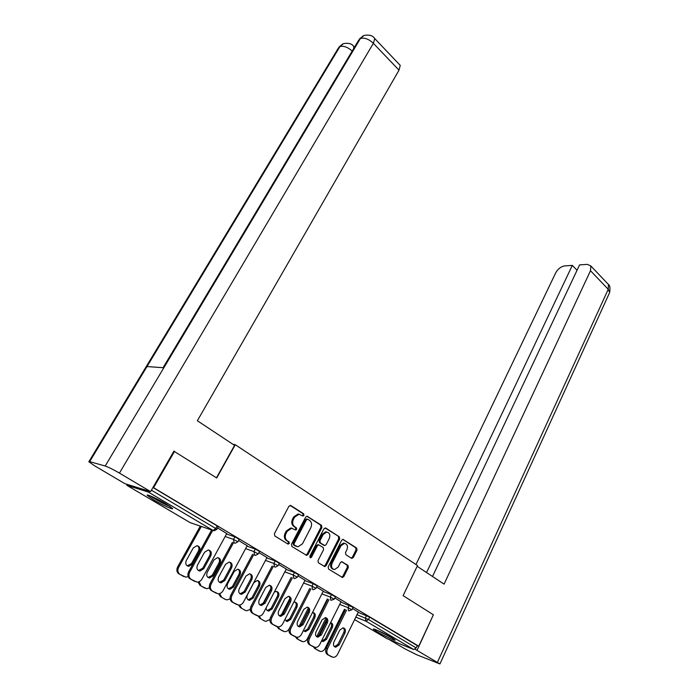 <?xml version="1.0" encoding="UTF-8"?>
<svg xmlns="http://www.w3.org/2000/svg" width="699" height="699" viewBox="0 0 699 699"><rect width="100%" height="100%" fill="white"/><g stroke="black" fill="none" stroke-linecap="round" stroke-linejoin="round"><path stroke-width="1.05" d="M303.986 515.408L303.698 513.826L290.915 505.569L288.897 506.294L274.401 533.678L274.829 535.976L287.892 544.023L289.299 543.481L289.01 541.891L287.333 540.851C285.122 539.095 284.676 536.657 285.987 533.555L287.184 531.275L291.649 528.278L295.703 530.034L296.673 529.379L296.385 527.789L294.725 526.74C292.54 524.966 292.095 522.546 293.397 519.462L294.585 517.199L298.927 514.263L303.043 516.045L303.986 515.408M302.361 515.757L303.06 515.154L302.772 513.573L290.094 505.386M287.586 543.831L288.39 543.184L288.102 541.594L286.424 540.563L287.333 540.851M295.004 529.737L295.756 529.108L295.467 527.518L293.816 526.478L294.725 526.74M391.667 637.602C384.992 633.591 372.418 627.807 373.449 629.196L377.067 631.73C383.681 635.688 396.097 641.42 395.171 640.074L391.667 637.602M166.039 503.918C157.607 498.876 145.899 493.546 147.253 495.346L153.929 500.012C162.264 504.984 173.789 510.244 172.548 508.496L166.039 503.918M351.492 558.274L353.336 557.514L357.014 550.157L356.639 547.999L342.973 539.357L341.654 540.266L328.172 566.872L328.565 569.073L342.458 577.479L343.821 576.535L348.32 567.544L347.936 565.377L341.767 561.673L340.422 562.599L338.167 567.072L334.506 569.58C331.719 568.837 330.915 566.74 332.095 563.289L340.946 545.788L344.476 543.35C347.289 544.067 348.111 546.155 346.949 549.632L345.498 552.525L345.874 554.7L351.492 558.274M173.894 451.204L216.707 477.967L235.266 444.713L417.513 565.552L403.113 595.662L433.397 614.779L418.745 646.208L153.029 487.369M174.549 451.353L153.658 487.561M321.889 527.535L321.488 525.307L307.027 516.185L305.681 517.103L291.509 544.241L291.929 546.504L306.625 555.382L308.032 554.438L321.889 527.535L320.955 527.273L320.553 525.045L306.852 516.203M325.83 528.103L339.303 536.806L339.688 538.999L326.162 565.631L324.782 566.574L318.403 562.809L318.001 560.598L323.576 549.685L323.183 547.474L318.727 544.853L317.363 545.788L311.509 557.182L310.531 557.846L309.858 556.159L323.917 528.837L325.83 528.103L325.201 527.928M235.266 444.713L232.872 444.258M126.615 484.206L126.938 485.377L148.293 492.017L149.761 491.353M151.412 490.165L215.738 528.488L217.153 525.901L152.959 487.491M418.745 646.208L417.277 645.623L416.193 647.938L413.712 649.511L386.765 638.528M226.764 533.547L217.599 527.955M340.867 602.04L353.117 607.379M358.168 612.341L369.631 617.112L368.469 619.497L416.193 647.938M417.277 645.623L369.631 617.112M217.153 525.901L218.254 526.766M341.025 601.725L334.847 597.951M304.843 580.589L313.231 583.691L317.232 585.928M305.017 580.24L297.94 575.915M266.791 557.942L275.161 560.93L279.32 563.272M266.992 557.549L258.927 552.621M226.52 533.992L234.873 536.832L239.198 539.287M247.166 545.718L238.56 540.467M246.939 546.137L255.31 549.056L259.547 551.45M286.275 569.056L278.709 564.434M286.083 569.423L294.462 572.472L298.543 574.761M323.261 591.127L316.647 587.081M323.095 591.459L331.492 594.613L335.415 596.806M358.307 612.044L352.558 608.523M299.452 514.298L298.01 514.01L293.667 516.945L294.585 517.199M293.816 526.478C291.623 524.704 291.177 522.275 292.479 519.2L293.667 516.945M292.226 528.33L290.74 528.007L286.275 530.995L287.184 531.275M286.424 540.563C284.213 538.807 283.768 536.378 285.078 533.276L286.275 530.995M305.83 555.076L307.106 554.132L320.955 527.273M307.866 519.305L306.485 519.811L294.078 543.612L294.366 545.203L297.966 546.828L302.466 543.813L310.872 527.605C312.147 524.565 311.719 522.17 309.578 520.406L307.866 519.305M306.913 519.034L305.568 519.558L306.485 519.811M296.472 546.469L293.458 544.905L293.161 543.324L305.568 519.558M325.052 527.946L339.303 536.806M323.995 566.26L325.227 565.316L338.735 538.719L338.351 536.526M318.377 544.748L316.429 545.491L310.583 556.876L311.509 557.182M309.893 557.487L310.583 556.876M329.316 538.448C330.513 534.91 329.648 532.778 326.721 532.061L323.156 534.508L319.967 540.711L320.36 542.94L324.808 545.561L326.162 544.635L329.316 538.448M327.01 532.079L325.786 531.79L322.222 534.237L323.156 534.508M323.855 545.272L319.434 542.651L319.032 540.432L322.222 534.237M344.729 543.368L343.524 543.071L340.002 545.508L340.946 545.788M333.257 569.231C330.697 568.304 329.998 566.225 331.151 562.983L340.002 545.508M341.671 577.147L342.877 576.212L347.368 567.23L346.992 565.072L341.593 561.681M351.256 558.117L352.383 557.217L356.062 549.868L355.686 547.71L342.763 539.375M193.239 547.972L186.292 560.528C185.113 563.682 185.934 565.622 188.756 566.339L192.531 564.032L199.425 551.511C200.596 548.331 199.748 546.391 196.9 545.701L193.239 547.972M201.329 526.452L178.656 567.37C177.284 570.436 177.764 572.804 180.106 574.473L185.785 577.147L188.214 576.631M200.29 526.094L177.633 566.933L178.656 567.37M180.106 574.473L184.073 576.658M187.21 565.841L191.5 563.604L198.385 551.109C199.398 548.846 199.058 547.064 197.354 545.753M179.093 574.019C176.751 572.359 176.27 569.991 177.633 566.933M183.68 576.483L183.051 576.203M208.66 550.034C210.373 551.362 210.714 553.18 209.691 555.487L202.719 568.243L198.385 570.541M194.794 581.393L190.145 578.903C187.778 577.208 187.288 574.805 188.678 571.677L189.735 572.131L212.714 530.34M211.631 529.973L188.678 571.677M226.817 533.451L202.02 578.964C200.77 581.052 199.084 582.092 196.952 582.084L190.145 578.903M197.476 565.133L204.51 552.306L208.215 549.982C211.098 550.681 211.954 552.656 210.766 555.906L203.785 568.689L199.958 571.057C197.109 570.332 196.279 568.357 197.476 565.133M189.735 572.131C188.346 575.26 188.835 577.68 191.194 579.366M169.499 506.067C163.217 503.437 157.17 500.204 151.333 496.36L151.194 496.255M150.049 495.792C156.541 500.065 163.365 503.717 170.504 506.758M391.414 637.453L377.818 630.524M376.761 630.07L392.401 638.038M216.463 477.819L234.567 445.385L197.363 420.746L399.015 70.162L373.38 43.321L119.433 473.092L150.582 491.607L173.99 451.047L174.427 451.327M119.433 473.092C113.29 469.527 108.537 467.177 105.182 466.032L163.846 367.761L147.008 366.556L89.682 461.62L105.182 466.032M89.682 461.62L88.825 461.759L94.811 465.927L124.911 483.682L150.582 491.607M399.531 64.649L400.239 65.391L399.015 70.162M353.947 47.375L354.384 47.392M353.755 48.449L353.843 46.597L353.231 45.959M352.191 51.062C347.77 47.148 343.69 45.636 339.959 46.536L343.462 43.644C348.626 42.753 352.086 43.731 353.843 46.597L354.472 47.244M400.239 65.391L374.751 38.576L373.38 43.321C368.81 39.074 364.502 37.449 360.439 38.445L363.952 35.509C369.177 34.461 372.777 35.483 374.751 38.576L374.114 37.895M417.154 566.304L444.075 584.128L590.498 270.731L590.812 265.926L587.335 264.371L579.585 264.895L432.515 576.474M609.371 293.161L439.933 663.936L416.683 654.745L405.062 648.908L389.247 639.585M439.933 663.936L415.092 649.266M577.051 270.277L572.315 265.384L564.809 265.891C561 266.529 557.968 268.844 555.714 272.837L415.966 564.521M572.315 265.384L426.573 572.533M417.146 650.105L433.363 614.849M213.999 559.873L207.236 572.298C206.091 575.391 206.869 577.295 209.578 578.012L213.3 575.705L220.01 563.324C221.155 560.205 220.351 558.309 217.616 557.619L213.999 559.873M199.04 581.708L201.207 586.085L206.668 588.68L209.455 587.946M201.207 586.085L205.069 588.209M208.084 577.505L212.251 575.268L218.953 562.905C219.932 560.694 219.617 558.947 218.001 557.662M200.167 585.622L198.009 582.014M204.606 587.999L204.021 587.745M234.182 571.45L227.594 583.744C226.485 586.776 227.227 588.637 229.822 589.353L233.492 587.055L240.028 574.796C241.138 571.747 240.377 569.886 237.747 569.196L234.182 571.45M219.608 593.591L221.723 597.374L225.471 599.436L226.974 599.882L230.128 598.877M221.723 597.374L225.471 599.436M228.381 588.838L232.418 586.601L238.953 574.368C239.897 572.21 239.608 570.498 238.071 569.231M220.657 596.894L218.612 593.766M224.938 599.2L224.405 598.956M253.816 582.704L247.394 594.866C246.301 597.837 247.009 599.672 249.508 600.371L253.125 598.091L259.495 585.963C260.57 582.975 259.845 581.14 257.319 580.458L253.816 582.704M239.643 605.063L241.662 608.348L245.305 610.349L246.712 610.777L250.268 609.397M241.662 608.348L245.305 610.349M248.11 599.864L252.024 597.628L258.394 585.517C259.312 583.403 259.049 581.725 257.59 580.485M240.578 607.859L238.647 605.116M244.72 610.087L244.222 609.86M266.092 607.877C266.205 609.764 267.062 610.839 268.661 611.101L272.217 608.829L278.438 596.815C279.486 593.888 278.787 592.088 276.358 591.415L274.349 592.001M259.137 616.142L261.05 619.017L264.598 620.974L265.926 621.376L269.936 619.436M270.906 588.427L262.649 604.251M261.05 619.017L264.598 620.974M267.306 610.585L271.107 608.348L277.32 596.361C278.211 594.299 277.957 592.656 276.568 591.433M259.958 618.519L258.132 616.081M263.96 620.677L263.497 620.467M284.974 619.41L287.306 621.542L290.801 619.27L296.865 607.387C297.888 604.513 297.224 602.739 294.882 602.075L293.772 602.215M278.123 626.872L279.923 629.406L284.624 631.686C286.546 631.747 288.084 630.751 289.246 628.707L289.622 627.964M289.928 598.292L281.007 615.653M279.923 629.406L283.375 631.302M285.987 621.018L289.674 618.781L295.729 606.915C296.594 604.897 296.367 603.289 295.048 602.092M278.805 628.89L277.084 626.662M229.552 562.11C231.168 563.411 231.483 565.194 230.495 567.439L223.706 580.065L219.503 582.363M215.965 593.067L211.474 590.664C209.184 589.012 208.713 586.644 210.058 583.56L211.142 584.023L233.483 542.73M232.374 542.345L210.058 583.56M247.21 545.631L223.077 590.655C221.836 592.752 220.176 593.783 218.079 593.766L211.474 590.664M218.665 577.068L225.515 564.381L229.167 562.066C231.937 562.765 232.75 564.696 231.596 567.876L224.798 580.519L221.033 582.879C218.289 582.162 217.503 580.222 218.665 577.068M211.142 584.023C209.787 587.116 210.259 589.493 212.557 591.144M249.84 573.835C251.378 575.128 251.666 576.867 250.705 579.06L244.1 591.546L240.028 593.844M236.524 604.408L232.199 602.084C229.971 600.476 229.517 598.143 230.827 595.094L231.928 595.574L253.658 554.77M252.531 554.359L230.827 595.094M267.035 557.47L243.523 602.014C242.308 604.111 240.666 605.142 238.612 605.116L232.199 602.084M239.25 588.663L245.926 576.116L249.526 573.809C252.182 574.499 252.951 576.395 251.832 579.506L245.209 592.018L241.504 594.368C238.875 593.661 238.123 591.756 239.25 588.663M231.928 595.574C230.609 598.632 231.072 600.965 233.3 602.573M269.561 585.238C271.02 586.505 271.282 588.209 270.356 590.349L263.916 602.713L259.976 605.002M256.516 615.435L252.339 613.18C250.172 611.608 249.726 609.318 251.011 606.304L252.129 606.802L273.283 566.461M272.138 566.041L251.011 606.304M286.31 568.977L263.401 613.058C262.195 615.155 260.587 616.186 258.569 616.142L252.339 613.18M259.259 599.934L265.76 587.51L269.307 585.212C271.859 585.902 272.593 587.763 271.5 590.812L265.052 603.193L261.4 605.535C258.875 604.827 258.158 602.957 259.259 599.934M252.129 606.802C250.845 609.825 251.291 612.114 253.457 613.687M288.731 596.326C290.12 597.575 290.365 599.244 289.465 601.332L283.182 613.565L279.364 615.854M275.956 626.147L271.911 623.962C269.805 622.433 269.377 620.179 270.627 617.2L271.771 617.706L292.357 577.828M291.195 577.391L270.627 617.2M305.061 580.161L282.728 623.796C281.54 625.885 279.958 626.916 277.975 626.863L271.911 623.962M278.709 610.891L285.043 598.597L288.53 596.308C290.985 596.99 291.684 598.825 290.627 601.804L284.336 614.063L280.745 616.387C278.316 615.688 277.634 613.853 278.709 610.891M271.771 617.706C270.513 620.695 270.95 622.958 273.056 624.487M307.377 607.116C308.696 608.34 308.923 609.974 308.049 612.018L301.933 624.12L298.228 626.409M294.864 636.571L290.95 634.456C288.897 632.962 288.486 630.743 289.701 627.798L290.863 628.314L310.924 588.881M309.744 588.436L289.701 627.798M323.305 591.057L301.522 634.238C300.352 636.326 298.796 637.348 296.857 637.296L290.95 634.456M297.617 621.542L303.794 609.379L307.228 607.099C309.596 607.772 310.26 609.572 309.229 612.499L303.095 624.626L299.565 626.951C297.232 626.252 296.577 624.452 297.617 621.542M290.863 628.314C289.639 631.267 290.059 633.495 292.112 634.989M303.488 630.332L305.454 631.695L308.897 629.441L314.812 617.671C315.808 614.858 315.17 613.11 312.916 612.446L312.514 612.446M308.547 610.402L300.928 625.456M296.594 637.261L298.29 639.506L302.824 641.726C304.712 641.796 306.223 640.8 307.368 638.755L327.324 598.991M308.259 608.244L299.058 626.409M298.29 639.506L301.645 641.359M304.179 631.171L307.752 628.943L313.659 617.191C314.498 615.225 314.288 613.643 313.03 612.464M297.154 638.991L295.494 636.859M325.516 617.61C326.774 618.807 326.983 620.415 326.145 622.407L320.168 634.386L316.577 636.684M313.257 646.715L309.465 644.661C307.473 643.202 307.071 641.018 308.259 638.1L309.439 638.633L328.984 599.628M327.796 599.174L308.259 638.1M341.06 601.656L319.81 644.391C318.657 646.488 317.128 647.501 315.223 647.44L309.465 644.661M316.027 631.905L322.047 619.873L325.428 617.601C327.7 618.266 328.338 620.039 327.333 622.905L321.357 634.91L317.879 637.217C315.625 636.536 315.013 634.762 316.027 631.905M309.439 638.633C308.25 641.551 308.652 643.744 310.644 645.203M321.601 640.791L323.13 641.595L326.512 639.349L332.287 627.693C333.24 625.046 332.698 623.342 330.653 622.582M326.625 619.698L318.316 636.352M317.879 637.217L316.699 636.693M314.567 647.3L316.166 649.345L320.553 651.503C322.405 651.573 323.89 650.586 325.018 648.541L344.45 609.266M326.014 618.117L316.699 636.772M316.166 649.345L319.443 651.153M321.889 641.062L325.35 638.834L331.125 627.204C331.92 625.343 331.754 623.814 330.627 622.634M315.022 648.821L313.423 646.785M343.183 627.824C344.371 629.004 344.563 630.577 343.751 632.534L337.923 644.391L334.445 646.671M331.169 656.579L327.49 654.596C325.551 653.172 325.166 651.022 326.319 648.13L327.516 648.672L346.573 610.096M345.367 609.624L326.319 648.13M358.342 611.975L337.608 654.281C336.472 656.37 334.97 657.375 333.1 657.313L327.49 654.596M333.93 641.997L339.81 630.079L343.13 627.816C345.323 628.48 345.935 630.218 344.957 633.041L339.12 644.915L335.712 647.222C333.537 646.54 332.942 644.801 333.93 641.997M327.516 648.672C326.354 651.564 326.739 653.722 328.679 655.146M302.772 513.573L303.698 513.826M288.102 541.594L289.01 541.891M295.467 527.518L296.385 527.789M126.938 485.377L190.119 522.616L213.125 530.489L148.293 492.017M189.918 522.503L190.888 522.878M218.28 526.705L216.865 529.292L214.156 530.777L213.125 530.489L215.738 528.488L216.839 529.353M413.712 649.511L365.953 621.175L355.8 617.173M343.943 612.507L343.026 612.141M342.798 612.612L343.646 613.11M354.62 619.585L387.001 638.668M357.014 614.692L368.469 619.497L365.953 621.175L365.394 617.96L366.556 615.583M225.148 536.517L233.483 539.392L234.873 536.832M239.233 539.235L237.852 541.795L233.483 539.392L234.182 542.983L235.144 543.254L237.817 541.847M245.602 548.636L253.955 551.581L255.31 549.056M265.48 560.415L273.851 563.429L275.161 560.93M284.808 571.869L293.178 574.945L294.462 572.472M303.602 583.018L311.981 586.146L313.231 583.691M321.889 593.862L330.269 597.042L331.492 594.613M327.045 599.55L327.516 599.733M339.688 604.417L348.067 607.641L349.255 605.238M344.231 609.711L345.149 610.07M259.574 551.397L258.228 553.931L253.955 551.581L254.628 555.111L255.528 555.373L258.202 553.984M279.347 563.219L278.036 565.727L273.851 563.429L274.497 566.906L275.345 567.151L278.01 565.771M298.56 574.709L297.285 577.191L293.178 574.945L293.816 578.361L294.611 578.606L297.267 577.234M317.25 585.884L316.009 588.34L311.981 586.146L312.593 589.51L313.344 589.738L315.992 588.383M335.441 596.763L334.227 599.192L330.269 597.042L330.863 600.354L334.201 599.226M353.135 607.344L351.947 609.746L348.067 607.641L348.644 610.9L351.929 609.781M292.479 519.2L293.397 519.462M285.078 533.276L285.987 533.555M290.19 505.377L290.915 505.569M307.106 554.132L308.032 554.438M306.975 516.185L307.647 516.378M320.553 525.045L321.488 525.307M293.161 543.324L294.078 543.612M293.458 544.905L294.366 545.203M295.196 545.98L296.114 546.277M338.735 538.719L339.688 538.999M325.227 565.316L326.162 565.631M316.429 545.491L317.363 545.788M319.032 540.432L319.967 540.711M319.434 542.651L320.36 542.94M323.314 545.098L324.249 545.395M331.151 562.983L332.095 563.289M341.802 561.673L342.292 561.83M346.992 565.072L347.936 565.377M347.368 567.23L348.32 567.544M342.877 576.212L343.821 576.535M342.947 539.357L343.524 539.532M355.686 547.71L356.639 547.999M356.062 549.868L357.014 550.157M352.383 557.217L353.336 557.514M198.385 551.109L199.425 551.511M191.5 563.604L192.531 564.032M194.156 581.114L195.213 581.585M210.766 555.906L209.691 555.487M203.785 568.689L202.719 568.243M163.085 367.709L358.412 40.647L360.439 38.445L163.846 367.761M147.008 366.556L339.959 46.527L338.071 48.563L88.991 461.489M437.478 662.189L608.244 289.316L590.498 270.731M590.812 265.926L608.488 284.528C609.904 285.218 610.288 287.901 609.642 292.566L608.244 289.316L608.488 284.528L607.501 283.488M218.953 562.905L220.01 563.324M212.251 575.268L213.3 575.705M238.953 574.368L240.028 574.796M232.418 586.601L233.492 587.055M258.394 585.517L259.495 585.963M252.024 597.628L253.125 598.091M277.32 596.361L278.438 596.815M271.107 608.348L272.217 608.829M295.729 606.915L296.865 607.387M289.674 618.781L290.801 619.27M215.379 592.804L216.463 593.294M231.596 567.876L230.495 567.439M224.798 580.519L223.706 580.065M235.991 604.163L237.092 604.661M251.832 579.506L250.705 579.06M245.209 592.018L244.1 591.546M256.017 615.207L257.145 615.714M271.5 590.812L270.356 590.349M265.052 603.193L263.916 602.713M275.493 625.937L276.638 626.461M290.627 601.804L289.465 601.332M284.336 614.063L283.182 613.565M294.428 636.37L295.59 636.903M309.229 612.499L308.049 612.018M303.095 624.626L301.933 624.12M313.659 617.191L314.812 617.671M307.752 628.943L308.897 629.441M312.855 646.523L314.034 647.073M327.333 622.905L326.145 622.407M321.357 634.91L320.168 634.386M331.125 627.204L332.287 627.693M325.35 638.834L326.512 639.349M330.793 656.413L331.981 656.964M344.957 633.041L343.751 632.534M339.12 644.915L337.923 644.391M298.01 514.01L298.927 514.263M290.74 528.007L291.649 528.278M287.848 543.997L288.303 544.145M306.005 555.172L306.625 555.382M306.503 518.92L307.429 519.174M324.187 566.373L324.782 566.574M317.8 544.565L318.727 544.853M325.786 531.79L326.721 532.061M343.524 543.071L344.476 543.35M341.89 577.278L342.458 577.479M351.483 558.265L352.016 558.431M187.734 565.91L188.756 566.339M199.958 571.057L198.892 570.602M342.667 43.967L338.823 47.252M363.104 35.859L359.225 39.231M208.529 577.566L209.578 578.012M228.756 588.89L229.822 589.353M248.425 599.899L249.508 600.371M267.56 610.62L268.661 611.101M286.179 621.044L287.306 621.542M221.033 582.879L219.94 582.416M241.504 594.368L240.386 593.888M261.4 605.535L260.264 605.046M280.745 616.387L279.6 615.889M299.565 626.951L298.403 626.435M304.318 631.188L305.454 631.695M321.977 641.079L323.13 641.595M335.712 647.222L334.515 646.68"/></g></svg>
